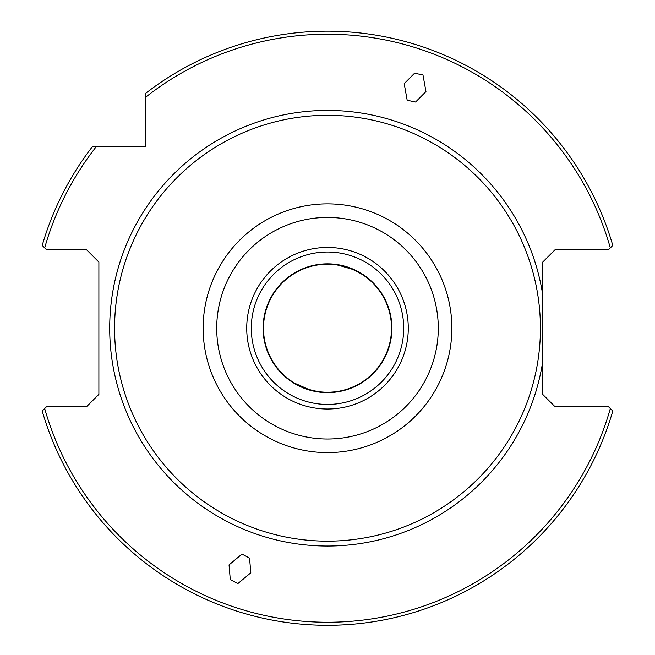 <?xml version="1.0" encoding="UTF-8"?>
<svg xmlns="http://www.w3.org/2000/svg" width="655" height="655" viewBox="0 0 655 655"><rect width="100%" height="100%" fill="white"/><g stroke="black" fill="none" stroke-linecap="round" stroke-linejoin="round"><path stroke-width="0.98" d="M241.982 554.097L249.563 558.117L250.808 572.806L237.863 583.597L230.282 579.585L229.037 564.888L241.982 554.097M316.881 391.363L308.865 389.479C291.148 381.595 288.994 380.817 302.405 387.121M407.173 100.248L404.192 83.66L414.59 73.196L422.983 74.997L425.963 91.585L415.565 102.041L407.173 100.248M346.135 266.994C331.798 263.204 333.952 263.99 352.595 269.344L346.135 266.994L336.924 264.915M391.895 328.237A64.395 64.395 0 0 0 327.5 263.842A64.395 64.395 0 0 0 263.105 328.237A64.395 64.395 0 0 0 327.5 392.632A64.395 64.395 0 0 0 391.895 328.237M251.291 328.237A76.209 76.209 0 0 1 327.5 252.028A76.209 76.209 0 0 1 403.709 328.237A76.209 76.209 0 0 1 327.5 404.438A76.209 76.209 0 0 1 251.291 328.237M114.576 328.237A212.924 212.924 0 0 0 327.5 541.153A212.924 212.924 0 0 0 540.424 328.237A212.924 212.924 0 0 0 327.5 115.313A212.924 212.924 0 0 0 114.576 328.237M542.708 328.237L542.708 262.09L554.9 249.891L608.339 249.891L610.321 247.909A294.005 294.005 0 0 0 145.516 97.317L145.516 146.253L96.588 146.253A294.005 294.005 0 0 0 44.679 247.909L46.661 249.891L86.689 249.891L98.88 262.09L98.88 394.384L86.689 406.575L46.661 406.575L44.679 408.556A294.005 294.005 0 0 0 610.321 408.556L608.339 406.575L554.9 406.575L542.708 394.384L542.708 328.237M408.278 328.237A80.778 80.778 0 0 0 327.5 247.451A80.778 80.778 0 0 0 246.722 328.237A80.778 80.778 0 0 0 327.5 409.015A80.778 80.778 0 0 0 408.278 328.237M263.49 328.237A64.01 64.01 0 0 1 327.5 264.219A64.01 64.01 0 0 1 391.51 328.237A64.01 64.01 0 0 1 327.5 392.247A64.01 64.01 0 0 1 263.49 328.237M352.595 269.344L360.979 273.675M610.321 408.556L612.785 411.021A297.051 297.051 0 0 1 42.215 411.021L44.679 408.556M145.516 97.317L145.516 93.452A297.051 297.051 0 0 1 612.785 245.445L610.321 247.909M44.679 247.909L42.215 245.445A297.051 297.051 0 0 1 92.715 146.253L96.588 146.253M203.14 328.237A124.36 124.36 0 0 0 327.5 452.597A124.36 124.36 0 0 0 451.86 328.237A124.36 124.36 0 0 0 327.5 203.869A124.36 124.36 0 0 0 203.14 328.237M216.715 328.237A110.785 110.785 0 0 0 327.5 439.022A110.785 110.785 0 0 0 438.285 328.237A110.785 110.785 0 0 0 327.5 217.444A110.785 110.785 0 0 0 216.715 328.237M542.708 294.742A217.796 217.796 0 0 0 310.699 111.08A217.796 217.796 0 0 0 109.704 328.237A217.796 217.796 0 0 0 310.699 545.386A217.796 217.796 0 0 0 542.708 361.732"/></g></svg>
